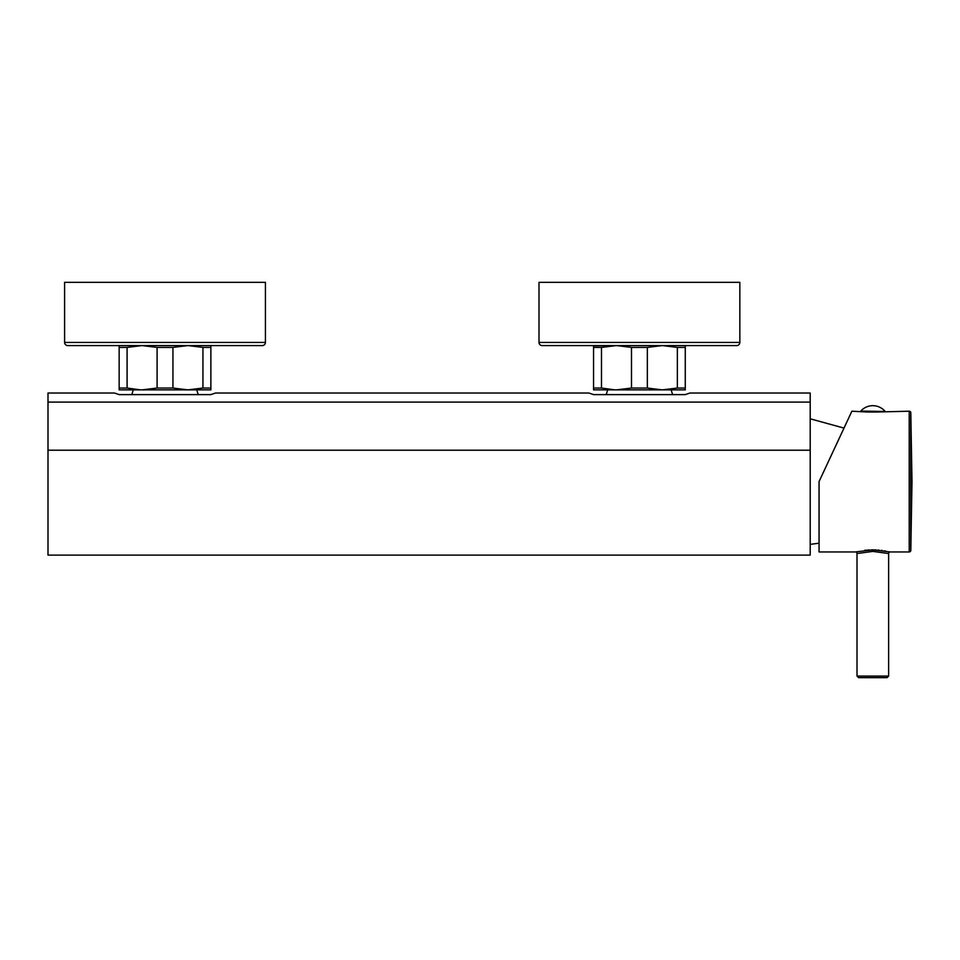 <?xml version="1.0" encoding="UTF-8"?>
<svg xmlns="http://www.w3.org/2000/svg" width="960" height="960" viewBox="0 0 960 960"><rect width="100%" height="100%" fill="white"/><g stroke="black" fill="none" stroke-linecap="round" stroke-linejoin="round"><path stroke-width="1.44" d="M810.204 393.024L689.94 393.024L810.204 393.024L810.204 402.096L48 402.096L48 393.024L114.492 393.024L119.208 394.608L210.828 394.608L198.228 394.608L196.74 389.868L133.296 389.868L131.808 394.608L119.208 394.608M48 402.096L48 555.108L810.204 555.108L810.204 402.096M697.92 393.024L689.94 393.024L685.224 394.608L593.604 394.608L588.888 393.024L215.544 393.024L210.828 394.608M48 393.024L114.492 393.024M588.888 393.024L223.524 393.024M685.224 394.608L672.624 394.608L671.136 389.868L607.692 389.868L606.204 394.608L593.604 394.608M685.272 389.868L685.272 388.044L685.272 389.868L593.556 389.868L593.556 388.044L593.556 389.868M685.272 347.412L677.352 347.412L662.34 345.588L685.272 345.588L685.272 388.044L677.352 388.044L662.34 389.868L647.34 388.044L631.488 388.044L631.488 347.412L616.488 345.588L601.488 347.412L601.488 388.044L614.736 389.844M613.872 389.808L612.828 389.748M606.456 389.028L605.232 388.824M608.772 346.08L611.58 345.792M616.488 345.588L593.556 345.852M736.668 345.588L542.16 345.588L736.668 345.588A3.168 3.168 0 0 0 739.836 342.42L539.004 342.42A3.168 3.168 0 0 0 542.16 345.588M739.836 342.42L739.836 282.336L539.004 282.336L539.004 342.42M664.836 345.636L666.012 345.696M672.384 346.416L673.596 346.632M670.068 389.364L667.248 389.664M677.352 388.044L677.352 347.412M647.34 388.044L647.34 347.412L631.488 347.412M662.34 345.588L647.34 347.412M616.488 389.868L631.488 388.044M601.488 388.044L593.556 388.044L593.556 345.588M601.488 347.412L593.556 347.412M910.8 550.392L912 481.584L910.8 412.764L912 481.584L910.8 550.392L910.8 412.764L910.8 550.392A1.584 1.584 0 0 1 909.216 551.952L890.22 551.952L872.82 549.864L855.42 551.952L819.06 551.952L819.06 481.584L836.988 443.124M819.06 481.584L851.868 411.216L843.996 428.1L810.204 418.8M851.868 411.216L866.652 411.972M879.432 411.936L909.216 411.216L909.216 551.952M878.628 412.008L867.012 412.008M883.344 411.456L860.796 411.06A16.116 16.116 0 0 1 884.832 411.06M861.456 411.324L860.796 411.06M881.052 411.756L879.48 411.924M865.02 411.804L863.868 411.672M871.44 549.876L872.832 549.864L872.82 551.4L857.004 553.536L857.004 676.08L858.588 677.664L887.052 677.664L888.636 676.08L857.004 676.08M874.272 549.876L876.18 549.948M877.968 550.044L879.12 550.14M881.22 550.356L882.396 550.5M884.544 550.824L885.348 550.956M864.6 550.332L866.532 550.14M867.732 550.044L869.412 549.948M890.22 551.952A1.584 1.584 133.8 0 0 888.636 553.536L872.82 551.4M910.8 412.764A1.584 1.584 0 0 0 909.216 411.216M210.876 389.868L210.876 388.044L210.876 389.868L119.16 389.868L119.16 388.044L119.16 389.868M210.876 347.412L202.944 347.412L187.944 345.588L172.944 347.412L172.944 388.044L187.944 389.868L202.944 388.044L210.876 388.044L210.876 345.588L142.092 345.588L127.092 347.412L127.092 388.044L140.34 389.844M139.464 389.808L138.432 389.748M132.06 389.028L130.836 388.824M134.364 346.08L137.184 345.792M127.092 388.044L119.16 388.044L119.16 345.852M262.272 345.588L67.764 345.588L262.272 345.588A3.168 3.168 0 0 0 265.428 342.42L64.608 342.42A3.168 3.168 0 0 0 67.764 345.588M265.428 342.42L265.428 282.336L64.608 282.336L64.608 342.42M190.44 345.636L191.616 345.696M197.976 346.416L199.2 346.632M195.672 389.364L192.852 389.664M202.944 388.044L202.944 347.412M172.944 388.044L157.092 388.044L157.092 347.412L142.092 345.588M142.092 389.868L157.092 388.044M172.944 347.412L157.092 347.412M127.092 347.412L119.16 347.412M48 450.216L810.204 450.216M855.42 551.952A1.584 1.584 -134.3 0 1 857.004 553.536M819.06 543.204L810.204 544.356M888.636 553.536L888.636 676.08"/></g></svg>
